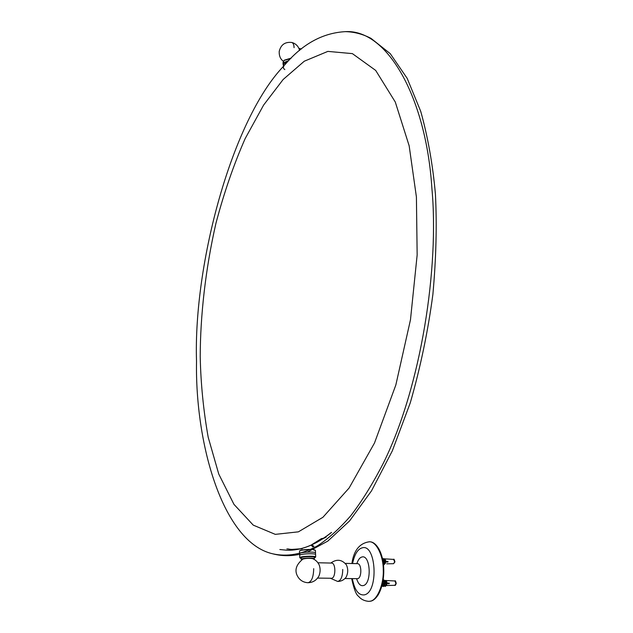 <?xml version="1.0" encoding="UTF-8"?>
<svg xmlns="http://www.w3.org/2000/svg" width="633" height="633" viewBox="0 0 633 633"><rect width="100%" height="100%" fill="white"/><g stroke="black" fill="none" stroke-linecap="round" stroke-linejoin="round"><path stroke-width="0.95" d="M279.936 549.531L286.884 550.227C301.102 550.718 315.994 544.784 331.542 532.432M279.841 549.531L286.789 550.219C301.007 550.71 315.891 544.784 331.439 532.432M200.21 356.601C200.337 316.033 205.329 269.753 215.924 223.378C223.979 192.851 233.727 164.596 245.153 138.611L263.637 105.038L283.149 79.497L304.291 61.211L327.854 51.392L352.383 53.623L375.685 70.421L395.285 102.024L409.163 145.819L416.411 197.005L417.155 254.957L410.477 319.76L395.847 384.959L374.491 443.013L349.139 487.972L322.925 517.28L298.404 531.839L275.284 534.363L253.247 525.129L233.973 504.382L218.749 474.046L208.17 437.142C203.438 410.445 200.78 383.598 200.21 356.601M284.557 65.088L285.19 64.384C302.803 43.819 322.838 32.908 345.309 31.65C387.198 28.976 426.215 97.403 431.904 188.515C439.247 266.944 421.412 385.806 383.661 462.525C372.987 483.375 361.965 501.186 350.603 515.942C339.264 528.871 328.226 538.833 317.481 545.828C302.123 554.326 287.271 556.993 272.926 553.851C222.84 542.79 195.043 443.907 196.523 361.372C193.342 263.732 232.232 119.961 283.339 66.465M345.309 31.65C354.069 31.808 362.63 34.047 371.001 38.36L390.26 53.663L407.193 78.373L420.747 111.416C427.861 136.942 432.75 164.438 435.409 193.88C436.999 224.834 436.153 258.375 432.877 294.503C427.963 331.399 420.439 367.488 410.295 402.778L392.302 450.902L371.516 490.852L349.519 520.991L327.775 541.12L307.401 552.126M299.868 554.294L299.472 554.373C290.246 556.257 281.4 556.075 272.926 553.851M322.743 538.794L318.47 541.413M317.647 541.935L311.183 545.148M302.194 548.819L299.14 549.072M298.816 549.12L291.845 549.412L300.026 548.851M299.765 548.906L299.148 548.89M288.996 549.215L291.837 549.412M286.884 548.906L288.964 549.04M310.93 545.211L321.429 538.612L323.558 538.256M323.756 538.2L325.085 537.298M326.201 537.045L322.885 538.778M311.879 545.187L313.936 546.287L312.615 546.817M312.599 546.414L310.985 545.235M312.868 546.255L313.936 546.287M302.186 548.748L300.161 548.843M290.682 58.608L284.272 60.285M283.054 64.162L282.998 62.596L284.122 60.396L290.618 58.671M283.18 64.906L283.734 62.651L288.759 60.562M283.837 65.713L283.165 67.47M284.818 69.598C283.196 68.404 282.927 67.177 284.011 65.919M283.157 67.225L283.774 63.893L287.335 62.058M284.462 60.143L291.18 58.109M301.166 558.361L300.089 558.037L300.794 557.38C304.117 556.272 316.453 556.138 315.448 557.309L314.34 557.8M315.582 557.159L315.685 556.937C315.645 555.845 303.785 556.091 300.588 557.151L300.026 557.974M315.59 554.563L315.543 554.413C314.949 553.369 303.579 553.653 300.509 554.69L299.678 555.165L299.765 557.626M314.324 557.293L314.316 557.23C314.284 556.328 304.481 556.526 301.83 557.404L301.142 557.855L301.189 559.248M299.623 553.503L299.567 550.979C300.841 550.156 304.433 549.697 310.352 549.61M313.208 549.753L315.432 550.449M315.202 550.164L313.509 549.61M310.748 549.428C304.845 549.46 301.189 549.903 299.781 550.75L299.646 550.9M315.487 552.981L315.527 552.823C315.487 551.699 303.642 551.929 300.453 553.013L299.623 553.574L299.718 555.086M313.683 559.129L314.372 558.678C314.34 557.784 304.536 557.99 301.886 558.86L301.197 559.303L301.917 559.635M299.29 49.342L299.575 50.482M312.552 558.623L312.473 558.591C309.086 558.148 305.929 558.298 302.993 559.042M318.882 564.327L319.246 565.087C320.472 568.569 320.401 572.145 319.016 575.816L318.628 576.56M317.908 562.761L331.613 563.069C335.886 562.911 335.901 577.502 331.771 578.261L317.584 578.095M346.037 564.367L346.33 564.778C348.253 568.845 348.182 572.976 346.132 577.161L345.824 577.565M345.199 563.378L357.463 563.647C361.854 563.497 361.941 577.921 357.708 578.673L344.953 578.53M377.553 595.803L378.241 594.735C385.544 581.988 385.537 560.593 378.7 548.621L378.645 548.534C385.505 560.545 385.513 582.028 378.178 594.822C375.757 598.581 373.241 600.709 370.645 601.192L368.873 601.342M369.569 541.785L369.799 541.793C372.956 541.848 375.907 544.095 378.645 548.534M386.423 561.424L386.304 561.977M386.541 561.985L386.407 561.36M383.701 561.313L383.558 561.914M383.788 561.922L383.669 561.313M384.302 561.321L384.373 561.938M383.416 561.914L383.511 561.305M387.048 561.376L387.127 562.001M384.658 561.329L384.729 561.946M387.396 561.384L387.475 562.009M384.46 561.329L384.587 561.938M384.358 561.938L384.5 561.329M387.198 561.376L387.333 562.009M387.507 561.882L387.238 561.376M385.046 583.04L384.919 583.65M385.165 583.65L385.038 583.04M382.918 583.025L382.981 583.618M385.679 583.048L385.758 583.658M384.777 583.642L384.856 583.04M388.44 583.072L388.52 583.697M383.266 583.025L383.337 583.626M386.035 583.048L386.106 583.666M388.797 583.072L388.868 583.705M382.973 583.484L383.084 583.025L383.194 583.626M385.719 583.658L385.845 583.048L385.964 583.658M396.052 583.911L396.131 582.827M387.697 583.689L387.222 583.056M387.879 583.357L387.198 583.349M385.568 580.453L388.353 580.69L385.782 580.54M386.201 582.439L383.954 580.437L385.402 580.872L386.201 582.439M383.036 580.635L384.793 582.613L382.973 581.007M382.593 583.025L389.232 583.072L389.184 583.729L382.451 583.673M382.332 584.18L383.068 584.67L381.865 586.023M382.3 585.533L384.294 584.196L385.022 584.75L383.416 586.562L381.881 586.008M384.46 585.383L386.494 584.401L386.795 584.773L385.323 586.435L383.907 586M386.114 585.549L388.005 585.493M388.812 583.072L388.765 583.697M383.693 580.279L384.168 580.224M382.68 582.582L383.25 582.21L382.854 581.664M384.793 582.613L385.212 582.186L383.875 580.334L383.456 580.762M383.875 580.334L383.115 580.105M386.636 582.574L386.985 582.21L385.758 580.508L383.954 580.437M383.986 579.978L383.171 579.733M383.416 586.562L383.06 586.126L384.674 584.306M382.055 585.81L383.06 586.126M385.323 586.435L385.022 586.063L386.494 584.401M384.104 585.786L385.022 586.063M382.174 584.845L382.712 584.235M382.467 583.61L389.184 583.729M386.882 583.056L386.921 583.673M394.739 562.302L394.818 561.226M387.515 561.756L387.103 561.748M386.502 561.732L385.972 561.352M386.447 561.859L385.94 561.724M384.524 558.82L387.087 559.05L384.571 558.884M384.943 560.735L382.767 558.789L384.152 559.145L384.943 560.735M382.656 559.635L383.551 560.87L382.799 560.34M385.552 561.344L382.973 561.321L387.958 561.392L387.91 562.041L383.076 561.946M383.313 563.607L384.809 562.547L385.537 563.038L384.065 564.676L383.424 564.494M393.599 563.694L394.905 561.819C394.272 559.469 393.853 558.67 393.647 559.422L394.66 561.843L393.599 563.694L386.739 563.821M387.546 561.384L387.499 562.009M382.506 558.567L382.918 558.559M383.551 560.87L383.962 560.45L382.474 558.757M385.37 560.846L385.726 560.49L384.5 558.789L382.736 558.741M382.751 558.322L382.348 558.211M383.202 562.792L383.772 562.99L383.305 563.52M384.065 564.676L383.764 564.304L385.236 562.666M383.076 561.906L387.91 562.041M385.552 561.4L385.655 561.969M382.981 561.352L385.624 561.416M283.347 61.251C280.443 59.178 279.058 55.918 279.2 51.479C280.823 44.706 285.04 41.707 291.853 42.482C293.221 43.028 293.965 44.769 294.076 47.689M313.707 568.663C313.493 577.138 311.578 581.822 307.962 582.724C302.843 582.384 299.18 579.836 296.98 575.096C294.574 569.55 296.576 564.193 302.985 559.042M342.738 569.471C342.595 576.671 340.918 580.659 337.69 581.442C341.171 581.403 343.98 579.97 346.132 577.161M369.11 601.35L370.178 601.184C376.928 600.63 383.907 584.702 383.266 570.016C383.424 556.225 376.485 541.318 369.332 541.777L369.799 541.793M352.344 578.649C354.543 590.019 358.5 595.439 364.204 594.893C379.048 592.464 376.224 542.434 361.791 547.98C357.574 549.349 354.496 554.532 352.565 563.536M356.593 578.712C358.278 583.84 360.486 586.134 363.223 585.596C372.157 584.03 370.519 553.883 361.752 557.064C359.789 557.594 358.136 559.786 356.806 563.631M394.929 580.983L395.965 583.46L394.921 585.296C395.142 585.794 395.57 585.177 396.211 583.428C395.649 581.078 395.221 580.263 394.929 580.983L388.053 580.588M315.685 556.937L315.59 554.492M315.527 552.823L315.432 550.378M315.543 554.413L315.527 552.902M314.372 558.678L314.316 557.23M291.853 42.482C295.635 43.55 298.167 45.987 299.433 49.785M301.435 48.97L298.895 48.353M312.473 558.591C315.566 559.833 317.821 562.001 319.246 565.087M319.016 575.816C316.603 580.271 312.924 582.574 307.962 582.724M337.69 581.442L330.489 578.301M346.33 564.778C341.82 559.414 336.637 558.844 330.782 563.053M351.679 578.633C353.958 589.109 356.252 594.996 358.547 596.294C360.945 599.269 364.307 600.954 368.635 601.35M369.332 541.777C359.568 543.209 353.76 550.457 351.901 563.528M386.106 585.549L394.921 585.296M393.647 559.422L386.818 558.971"/></g></svg>
